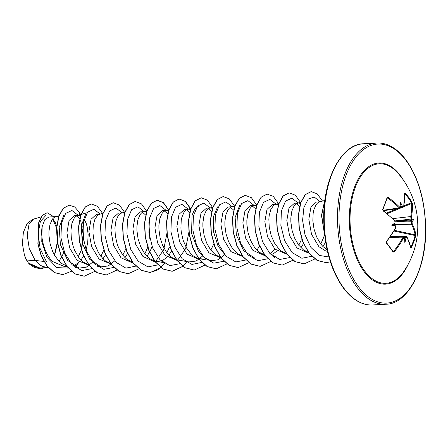 <?xml version="1.0" encoding="UTF-8"?>
<svg xmlns="http://www.w3.org/2000/svg" width="448" height="448" viewBox="0 0 448 448"><rect width="100%" height="100%" fill="white"/><g stroke="black" fill="none" stroke-linecap="round" stroke-linejoin="round"><path stroke-width="0.67" d="M395.298 222.029L411.365 221.76A80.007 55.726 -31.9 0 0 411.51 221.144L411.023 220.321L411.331 219.554A80.007 46.127 -164.1 0 0 411.062 219.066L410.704 216.563A79.929 53.211 -35.4 0 0 411.617 203.431L411.454 202.681A0.538 0.364 -30.1 0 0 411.902 202.149L412.35 203.61A80.461 53.564 144.6 0 1 411.432 216.832L411.684 218.596A80.545 46.441 15.9 0 1 411.908 219.005A59.662 21.073 -44.1 0 1 413.566 219.733A59.662 28.246 -145.8 0 1 412.194 221.536A80.545 56.095 148.1 0 1 412.07 222.062L412.216 223.832A0.538 0.392 153.5 0 1 411.566 224.274L411.365 221.76A0.538 0.314 13.5 0 1 412.07 222.062M412.216 223.832A80.461 43.882 19.2 0 1 415.778 234.399L415.66 235.906A80.623 66.354 176 0 1 413.784 241.83A80.623 66.354 176 0 1 411.258 247.61L410.743 247.162A80.086 65.912 -4 0 0 413.252 241.422A80.086 65.912 -4 0 0 415.117 235.53L415.106 234.774A79.929 43.59 -160.8 0 0 411.566 224.274L393.77 224.566M398.653 173.925A80.724 80.724 0 0 1 404.09 271.09L404.09 271.09A59.858 32.39 -93.2 0 1 364.7 271.023A59.858 32.39 -93.2 0 1 354.816 188.703A59.858 32.39 -93.2 0 1 398.647 173.919L400.361 176.075M411.258 247.61L410.732 247.822A80.461 41.602 -158.1 0 0 407.092 237.457L406.196 237.686A80.545 56.095 148.1 0 1 405.922 238.213A59.662 58.268 -83.9 0 1 404.863 242.883A59.662 12.27 -99.6 0 0 404.566 238.549A80.545 38.842 -155 0 0 404.331 238.146L403.334 238.381A80.461 53.564 144.6 0 1 394.195 251.899L393.131 252.084A80.623 19.382 -139.1 0 0 389.99 247.699A80.623 19.382 -139.1 0 0 386.428 243.113L386.512 241.618L395.612 228.194L395.394 225.814A0.538 0.308 -42.2 0 0 395.254 225.753M386.512 241.618A80.461 51.285 -38.1 0 0 395.534 227.948L395.382 226.178A0.538 0.308 -42.2 0 0 395.394 225.814L395.198 225.596M395.382 226.178A80.545 38.842 -155 0 0 395.013 225.775A59.662 24.55 -144.1 0 1 391.608 225.148A59.662 17.377 -46.2 0 1 394.733 223.244A80.545 48.502 -41.2 0 0 394.996 222.706L394.75 220.942A80.461 41.602 -158.1 0 0 383.079 210.829L382.665 209.356A80.623 28.106 -55.9 0 0 387.066 197.652L388.125 197.406A80.461 43.882 19.2 0 1 399.874 207.323L400.87 207.082A80.545 48.502 -41.2 0 0 400.999 206.567A59.662 12.645 -95.2 0 0 400.31 201.998A59.662 57.893 -66.5 0 1 402.36 206.231A80.545 46.441 15.9 0 1 402.735 206.623L403.631 206.394A80.461 51.285 -38.1 0 0 404.662 193.329L405.194 193.178A80.623 57.63 -8.2 0 1 408.85 197.529A80.623 57.63 -8.2 0 1 411.902 202.149M41.093 216.91L33.516 219.111L29.03 224.162L27.199 235.015L29.232 248.455L35.185 260.428L27.037 260.887A25.206 13.636 86.8 0 0 28.241 262.73A25.206 13.636 86.8 0 0 28.409 262.965A25.206 13.636 86.8 0 0 28.482 263.054L39.878 267.999L46.978 267.602M43.887 261.442L35.185 260.428L39.564 264.695L42.28 266.302L48.507 267.865M58.503 216.961L56.722 216.574L48.854 217.006L44.822 219.666L42.151 226.677C40.186 237.031 44.302 253.82 52.724 261.598L64.54 266.616L67.122 266.47M56.493 216.58L55.07 216.916L53.508 217.935L52.097 219.604L49.93 224.678L48.938 231.588L48.955 235.497L50.103 243.695L52.713 251.653L54.527 255.259L58.99 261.251L62.328 255.78L64.075 251.3M56.694 226.184L55.21 222.331L52.735 218.747M79.688 218.68L76.524 215.953M80.651 215.796L78.714 215.342L74.508 215.572L69.07 220.489L66.92 232.758L69.63 247.873L77.011 260.238L88.928 265.25M86.066 250.068L87.718 242.726L88.144 234.41L87.164 226.783L86.218 223.485L84.174 219.201M78.484 215.348L77.062 215.684L75.499 216.703L74.088 218.372L71.921 223.446L70.93 230.356L71.333 238.342L73.226 246.529L74.704 250.421L78.624 257.258L80.982 260.019L83.602 255.982M100.01 214.144L96.499 214.34L91.056 219.268L88.911 231.554L91.627 246.652L99.002 259.011L110.919 264.018M103.085 213.248L99.053 214.452L97.49 215.471L94.87 219.408L93.251 225.484L92.938 233.033L94.086 241.231L95.217 245.297L98.51 252.795L102.973 258.787L105.594 254.75M124.634 213.332L122.696 212.878L118.49 213.108L113.053 218.03L110.902 230.306L113.618 245.414L120.994 257.779L132.306 262.819L133.095 262.78M122.466 212.884L121.044 213.22L119.482 214.239L118.07 215.908L115.903 220.982L114.912 227.892L115.315 235.878L117.202 244.065L118.686 247.957L122.606 254.794L124.964 257.555L127.585 253.518M145.796 215.18L142.498 212.257M146.468 212.033L144.687 211.646L140.482 211.876L135.044 216.798L132.894 229.074L135.604 244.177L142.985 256.547L154.297 261.593M150.987 216.966L150.147 215.505M144.458 211.652L143.035 211.988L141.473 213.007L140.062 214.676L137.894 219.75L136.898 226.66L136.92 230.569L138.068 238.773L140.678 246.725L144.598 253.562L149.52 258.535L154.459 260.96M167.653 213.758L164.489 211.025M168.459 210.801L166.678 210.414L162.473 210.644L157.03 215.572L154.885 227.858L157.601 242.95L164.976 255.315L176.893 260.322M166.449 210.42L165.026 210.756L163.464 211.775L162.053 213.444L159.886 218.518L158.889 225.428L158.911 229.337L160.059 237.541L162.669 245.493L166.589 252.33L171.511 257.303L176.45 259.728M189.784 212.71L186.48 209.793M190.607 209.642L188.67 209.182L184.464 209.412L179.026 214.329L176.876 226.604L179.586 241.718L186.962 254.083L198.279 259.123M188.44 209.188L187.018 209.524L185.455 210.543L184.044 212.212L181.877 217.286L181.216 220.556L180.902 228.105L181.289 232.182L183.176 240.369L186.474 247.867L190.938 253.859L193.502 256.071L196.218 257.684L199.03 258.642L202.255 258.905M211.77 211.484L208.471 208.561M212.598 208.41L210.661 207.95L206.455 208.18L201.018 213.102L198.867 225.394L201.589 240.498L208.953 252.851L220.875 257.863M210.431 207.956L209.009 208.292L207.446 209.311L206.035 210.98L203.868 216.054L202.871 222.964L202.894 226.873L204.042 235.077L206.651 243.029L210.571 249.866L215.494 254.845L220.433 257.264M233.626 210.062L230.462 207.329M234.59 207.178L232.652 206.718L228.446 206.948L223.009 211.87L220.858 224.157L223.574 239.266L230.944 251.619L242.866 256.631M232.422 206.724L231 207.06L229.438 208.079L228.026 209.748L225.859 214.827L224.862 221.732L224.885 225.641L226.033 233.845L228.642 241.797L232.562 248.634L237.485 253.613L242.424 256.032M255.618 208.83L252.454 206.097M256.424 205.873L254.643 205.486L250.438 205.716L245 210.627L242.85 222.908L245.56 238.017L252.935 250.387L264.253 255.427M254.414 205.492L252.991 205.828L251.429 206.847L250.018 208.516L247.85 213.595L246.854 220.5L246.876 224.409L248.024 232.613L250.634 240.565L254.554 247.402L259.476 252.381L264.65 254.862M275.934 204.288L272.429 204.484L266.986 209.412L264.841 221.698L267.557 236.796L274.926 249.155L286.849 254.167M278.41 204.641L276.405 204.26M278.813 203.454L274.982 204.596L273.42 205.621L270.799 209.552L269.181 215.628L268.845 219.268L269.254 227.254L271.141 235.441L274.434 242.945L278.902 248.931L281.467 251.149L286.406 253.568M299.734 206.556L296.436 203.633M300.401 203.409L298.626 203.022L294.42 203.252L288.977 208.18L286.832 220.45L289.548 235.564L296.918 247.923L308.235 252.969L309.019 252.924M298.396 203.028L295.411 204.389L294 206.052L291.833 211.131L290.836 218.036L290.858 221.95L292.006 230.149L294.616 238.101L298.536 244.938L303.458 249.917L308.633 252.398M319.917 201.824L316.411 202.02L310.968 206.942L308.818 219.218L311.534 234.321L318.909 246.691L326.189 251.266M324.313 200.547L318.965 202.138L317.402 203.157L315.991 204.82L313.824 209.899L313.163 213.164L312.85 220.718L313.998 228.917L316.607 236.869L320.527 243.706L322.885 246.467L327.09 249.738M54.561 255.321L58.072 240.677L56.834 226.66M78.232 256.715L80.825 251.238M81.424 249.53L83.614 237.625L82.841 226.492M58.99 261.251L61.555 263.463L66.73 265.95M73.114 265.793L75.449 264.818L79.111 262.108M100.845 256.334L103.449 250.897M80.982 260.019L83.546 262.231L88.721 264.718M122.836 255.102L125.418 249.715M102.973 258.787L105.538 260.999L110.477 263.424M144.827 253.87L148.103 246.467M149.811 238.549L148.876 222.158M124.964 257.555L127.529 259.767L132.703 262.254M146.961 256.323L150.293 250.852L152.04 246.372M166.818 252.638L169.394 247.268M154.694 261.022L157.886 261.38L160.692 260.977L163.414 259.89L167.076 257.18M168.952 255.097L171.562 251.054M176.686 259.79L188.944 261.934L196.235 261.027L202.726 255.926M210.801 250.174L213.427 244.658M256.917 250.169L259.526 246.131M269.954 253.641L274.932 249.155M271.034 254.705L273.37 253.73L277.032 251.02M298.766 245.246L301.336 239.882M300.899 247.705L303.615 243.471M320.757 244.014L324.033 236.617M322.89 246.473L325.646 242.166M46.452 261.738L40.169 248.629L38.119 233.699L40.393 221.407L45.763 215.555M52.662 218.831L56.549 228.026M56.694 228.687L57.439 241.802L54.382 255.007M29.243 264.001L34.748 267.736M27.037 260.887L24.472 255.293L22.4 243.869L23.369 232.389L27.182 223.434L32.967 219.15M80.573 220.03L83.104 234.058L81.39 249.43M81.306 249.754L81.088 250.51M68.415 268.083L56.75 267.624L46.922 257.214L41.765 241.433L42.151 226.677M79.33 215.387L79.582 212.682L80.73 215.018M80.83 215.247L81.178 216.082M78.674 262.517L75.27 267.585M71.518 271.242L62.871 274.635L54.561 272.597L47.102 265.978L41.401 255.903L38.046 243.998L38.948 222.046L42.504 215.281L47.163 212.744L53.777 216.731M44.794 267.725L40.51 268.761L34.25 267.462L28.482 263.054M62.782 274.635L54.376 272.608L46.922 265.989L41.216 255.914L37.867 244.003L38.763 222.057L42.319 215.286L47.068 212.75M40.421 268.766L29.411 264.202L28.521 263.105M254.918 258.238L243.622 250.634L236.342 234.87L235.133 217.487L239.546 205.677M226.52 256.659L218.036 246.142L213.399 231.258L213.45 216.647L217.566 206.903M224.717 254.694L218.238 259.79L210.935 260.702L204.378 257.785L198.604 251.686L191.559 233.453L192.058 215.197L194.802 209.082L198.587 206.136L197.176 206.545M188.866 232.305L185.674 248.578L177.643 260.204M166.874 233.52L163.694 249.788L155.652 261.436M114.772 260.859L108.282 265.944L100.985 266.862L89.684 259.252L82.41 243.488L81.194 226.094L85.613 214.295M92.781 262.091L86.29 267.17L78.994 268.094L67.693 260.49L60.418 244.72L59.203 227.338L63.627 215.527M78.288 215.359L71.943 210.493L65.649 213.399L61.477 223.306L60.95 237.67L64.652 252.79L72.094 264.785L81.838 270.57L91.851 268.643M103.673 250.275L103.757 249.962M100.246 214.071L93.895 209.255L87.612 212.195L83.457 222.124L82.942 236.482L86.654 251.591L94.097 263.57L103.841 269.338L113.842 267.411M125.67 249.015L125.748 248.73M122.27 212.895L115.914 208.029L109.614 210.958L105.448 220.903L104.938 235.301L108.679 250.438L116.161 262.41L125.933 268.128L135.957 266.101M147.655 247.806L147.823 247.184M144.262 211.663L137.906 206.797L131.606 209.726L127.439 219.671L126.93 234.069L130.67 249.206L138.152 261.178L147.924 266.896L157.948 264.869M161.879 261.582L163.257 259.974M166.253 210.431L159.902 205.565L153.614 208.471L149.442 218.378L148.91 232.742L152.611 247.862L160.059 259.857L169.803 265.642L179.816 263.715M188.244 209.199L181.882 204.333L175.588 207.262L171.422 217.207L170.912 231.605L174.653 246.742L182.134 258.714L191.906 264.432L201.93 262.405M210.235 207.967L203.885 203.101L197.596 206.007L193.424 215.919L192.892 230.278L196.594 245.398L204.042 257.393L213.786 263.178L223.798 261.251M232.226 206.735L225.876 201.869L219.587 204.775L215.415 214.687L214.883 229.046L218.585 244.166L226.033 256.161L235.777 261.946L245.79 260.019M254.218 205.503L247.867 200.637L241.578 203.543L237.406 213.455L236.874 227.814L240.576 242.934L248.024 254.929L257.768 260.714L267.781 258.787M276.175 204.221L269.825 199.399L263.542 202.345L259.386 212.274L258.871 226.632L262.584 241.735L270.026 253.714L279.765 259.487L289.772 257.555M301.599 239.159L301.678 238.874M298.2 203.039L291.838 198.173L285.544 201.102L281.378 211.053L280.868 225.45L284.603 240.582L292.09 252.554L301.862 258.272L311.886 256.25M323.585 237.955L324.335 234.802M320.158 201.757L314.216 197.014L308.224 199.102L303.901 207.536L302.59 220.394L304.976 234.769L310.89 247.397L319.379 255.427L328.91 257.023M79.582 212.682L74.698 206.954L69.278 205.173L63.386 208.236L58.906 216.272L56.728 228.049L57.394 241.763L61.012 255.315L67.234 266.627L75.331 273.963L84.28 276.203L94.948 271.32M103.068 258.882L103.242 258.451M102.603 213.388L97.328 206.22L91.269 203.941L85.378 207.004L80.898 215.04L78.719 226.817L79.386 240.531L83.003 254.083L89.225 265.395L97.322 272.731L106.266 274.971L116.939 270.088M125.059 257.65L125.233 257.219M124.846 212.682L119.482 205.122L113.26 202.709L107.369 205.772L102.889 213.808L100.71 225.59L101.377 239.299L104.994 252.851L111.216 264.163L119.314 271.499L128.257 273.739L139.02 268.778M147.05 256.418L147.224 255.987M146.838 211.45L141.473 203.89L135.251 201.477L129.36 204.54L124.88 212.576L122.702 224.358L123.368 238.067L126.986 251.619L133.207 262.931L141.305 270.267L150.248 272.507L161.006 267.546M169.042 255.186L169.215 254.755M168.722 209.994L163.397 202.602L157.242 200.245L151.351 203.308L146.871 211.35L144.693 223.126L145.359 236.841L148.977 250.387L155.198 261.699L163.296 269.035L172.239 271.275L182.913 266.392M190.714 208.762L185.388 201.37L179.234 199.013L173.342 202.076L168.862 210.118L166.684 221.894L167.35 235.609L170.968 249.155L177.19 260.467L185.287 267.809L194.236 270.043L204.988 265.082M212.811 207.754L207.446 200.194L201.225 197.781L195.334 200.844L190.854 208.886L188.675 220.662L189.342 234.377L192.959 247.923L199.181 259.235L207.278 266.577L216.227 268.811L226.895 263.934M234.696 206.298L229.37 198.906L223.216 196.554L217.325 199.618L212.845 207.654L210.666 219.43L211.333 233.145L214.95 246.697L221.172 258.003L229.27 265.345L238.218 267.579L248.886 262.702M257.006 250.258L257.174 249.827M256.687 205.066L251.362 197.674L245.207 195.322L239.316 198.386L234.836 206.422L232.658 218.198L233.324 231.913L236.942 245.465L243.163 256.777L251.261 264.113L260.21 266.347L270.962 261.386M274.478 257.359L274.966 256.676M278.533 203.538L273.258 196.364L267.193 194.09L261.307 197.154L256.827 205.19L254.649 216.972L255.315 230.686L258.933 244.233L265.16 255.545L273.258 262.881L282.201 265.115L292.869 260.238M300.989 247.794L301.157 247.363M300.67 202.602L295.344 195.21L289.184 192.858L283.293 195.922L278.813 203.958L276.64 215.74L277.306 229.454L280.924 243.001L287.151 254.313L295.249 261.649L304.192 263.883L314.944 258.922M322.98 246.562L323.148 246.131M322.515 201.074L317.24 193.9L311.175 191.626L305.284 194.69L300.804 202.731L298.631 214.508L299.298 228.222L302.915 241.774L309.142 253.081L317.24 260.417L326.183 262.651L330.361 261.806M325.147 198.671L321.675 215.365L324.699 235.357M69.188 205.178L63.202 208.247L58.722 216.283L56.543 228.06L57.21 241.774L60.827 255.326L67.054 266.633L75.152 273.974L84.185 276.209M91.179 203.946L85.193 207.015L80.713 215.051L78.534 226.828L79.201 240.542L82.818 254.094L89.046 265.406L97.138 272.742L106.176 274.977M113.17 202.714L107.184 205.783L102.704 213.819L100.526 225.596L101.192 239.31L104.81 252.862L111.037 264.174L119.129 271.51L128.167 273.745M135.162 201.482L129.175 204.551L124.695 212.587L122.517 224.364L123.183 238.078L126.801 251.63L133.028 262.942L141.12 270.278L150.069 272.518L157.735 269.959L164.405 263.446M169.03 211.086L168.75 210.454M168.644 210.23L163.279 202.67L157.058 200.256L151.166 203.319L146.686 211.355L144.508 223.138L145.174 236.846L148.792 250.398L155.019 261.71L163.111 269.046L172.06 271.286L182.818 266.325M182.902 266.241L186.396 262.214M191.022 209.854L190.742 209.222M190.635 208.998L185.27 201.438L179.049 199.024L173.158 202.087L168.678 210.123L166.499 221.906L167.166 235.62L170.783 249.166L177.01 260.478L185.108 267.814L194.141 270.049M201.13 197.792L195.149 200.855L190.669 208.897L188.49 220.674L189.157 234.388L192.774 247.934L199.002 259.246L207.099 266.582L216.132 268.817M223.121 196.56L217.14 199.623L212.66 207.665L210.482 219.442L211.148 233.156L214.766 246.702L220.993 258.014L229.09 265.356L238.123 267.585M245.112 195.328L239.131 198.391L234.651 206.433L232.473 218.21L233.139 231.924L236.757 245.476L242.984 256.782L251.082 264.124L260.114 266.353M267.103 194.096L261.122 197.165L256.642 205.201L254.464 216.978L255.13 230.692L258.748 244.244L264.975 255.556L273.073 262.892L282.106 265.121M289.094 192.864L283.114 195.933L278.634 203.969L276.455 215.751L277.122 229.466L280.739 243.012L286.966 254.324L295.064 261.66L304.102 263.889M311.086 191.632L305.105 194.701L300.625 202.737L298.446 214.519L299.113 228.234L302.73 241.78L308.958 253.092L317.055 260.428L326.094 262.657M325.214 198.178L321.49 215.415L324.8 236.202M24.472 255.293A25.066 13.563 86.8 0 0 28.168 262.629A25.066 13.563 86.8 0 0 28.202 262.679M400.702 207.872L402.886 207.536L402.175 207.178A80.007 46.127 -164.1 0 0 401.733 206.713L400.602 206.377M394.582 223.686L393.758 224.577L394.761 225.271M404.186 238.521L405.21 237.899A80.007 55.726 -31.9 0 0 405.53 237.283L406.314 236.583L390.779 236.107M383.393 210.722L400.098 208.225L399.302 207.872A79.929 43.59 -160.8 0 0 387.638 198.027L387.15 198.122A0.538 0.325 -162.1 0 0 387.246 198.005L387.246 198.005A0.538 0.325 -162.1 0 0 387.066 197.652M388.125 197.406L387.15 198.122M403.334 238.381L402.657 237.972L403.542 237.272L390.398 236.667M415.778 234.399A0.538 0.431 170.4 0 1 415.106 234.774L394.397 230.345M411.51 221.144L412.194 221.536M415.66 235.906A0.538 0.297 -165.5 0 0 415.117 235.53L394.005 231.022M411.908 219.005L411.331 219.554M394.99 220.909L411.062 219.066A0.538 0.381 -29.2 0 0 411.684 218.596M410.732 247.822A0.538 0.437 -10.5 0 0 410.771 247.582L407.109 237.138L406.314 236.589M392.734 218.624L410.704 216.563A0.538 0.33 10.9 0 1 411.432 216.832M407.092 237.457A0.538 0.398 -27 0 0 407.109 237.138M403.687 206.758L411.617 203.431A0.538 0.37 -3.7 0 1 412.35 203.61M406.196 237.686L405.53 237.283L400.148 237.115M405.922 238.213L405.21 237.899M403.866 205.862L411.454 202.681A80.086 57.243 171.8 0 0 408.425 198.094A80.086 57.243 171.8 0 0 404.796 193.771A0.538 0.336 -43.1 0 0 405.194 193.178M404.684 193.721A0.538 0.381 177 0 0 404.751 193.519L404.751 193.519A0.538 0.381 177 0 0 404.662 193.329M404.354 238.112L404.566 238.549M404.331 238.146A0.538 0.386 -30.4 0 0 404.348 237.793L403.542 237.278M404.555 193.687L403.715 206.629A0.538 0.33 -168.7 0 0 403.631 206.394M400.96 207.368L402.175 207.178A0.538 0.314 -43.4 0 0 402.735 206.623M394.195 251.899L393.585 251.401A79.929 53.211 -35.4 0 0 402.657 237.972L389.9 237.384M401.733 206.713L402.36 206.231M393.131 252.084A0.538 0.386 -34.4 0 0 393.204 251.608L393.204 251.608A0.538 0.386 -34.4 0 0 393.098 251.513M386.428 243.113A0.538 0.314 -38.8 0 0 386.518 242.665L386.518 242.665A0.538 0.314 -38.8 0 0 386.439 242.603M400.999 206.567L400.882 206.926M400.73 207.536A0.538 0.325 -165.6 0 0 400.966 207.346L400.966 207.346A0.538 0.325 -165.6 0 0 400.87 207.082M383.006 210.314L399.302 207.872A0.538 0.297 -45.2 0 0 399.874 207.323M382.782 209.754L382.665 209.356M382.945 210.504L383.079 210.829M394.996 222.706L394.75 220.601A0.538 0.297 135.3 0 1 394.75 220.942M394.542 220.55A0.538 0.297 135.3 0 1 394.75 220.601L383.096 210.498L382.855 209.681L387.268 197.96M413.566 219.733L411.023 220.321M391.608 225.148L393.758 224.577M408.195 264.275A60.654 32.822 -93.2 0 1 364.162 271.673A60.654 32.822 -93.2 0 1 354.704 186.732A60.654 32.822 -93.2 0 1 400.322 175.482A60.654 32.822 -93.2 0 1 403.486 180.236M358.501 286.737A79.649 43.098 -93.2 0 1 346.074 175.196A79.649 43.098 -93.2 0 1 405.983 160.418A79.649 43.098 -93.2 0 1 418.41 271.964A79.649 43.098 -93.2 0 1 358.501 286.737M357.28 287.644A80.724 43.68 -93.2 0 1 338.738 198.901A80.724 43.68 -93.2 0 1 376.824 143.03C387.223 142.531 396.928 148.131 405.938 159.824C418.096 176.87 424.665 198.996 425.645 226.195C427.162 268.139 407.921 304.287 385.851 304.231A80.724 43.68 -93.2 0 1 357.28 287.644M372.596 304.97C362.202 305.469 352.498 299.869 343.482 288.176C331.324 271.13 324.761 249.004 323.781 221.805C322.263 179.861 341.505 143.713 363.569 143.769A80.724 43.68 86.8 0 0 325.483 199.64A80.724 43.68 86.8 0 0 344.025 288.383A80.724 43.68 86.8 0 0 372.596 304.97L385.851 304.231M405.401 159.617A80.724 43.68 -93.2 0 1 406.235 160.759M411.32 220.69L395.287 221.81M395.08 221.071L411.236 219.94M401.212 207.794L387.15 213.69M386.49 213.147L397.197 208.656M387.638 198.027L387.145 198.313M392.784 250.998L393.585 251.401M154.297 261.587L158.273 261.369M198.279 259.129L199.063 259.084M264.253 255.433L265.037 255.388M363.569 143.769L376.824 143.03M300.804 202.222L297.472 203.19M276.909 257.012L272.966 256.329M256.822 204.686L253.49 205.654M235.032 205.862L231.498 206.886M213.041 207.088L209.507 208.118M206.993 260.025L199.578 258.748M191.05 208.32L187.516 209.35M168.857 209.614L165.525 210.582M166.953 263.166L155.596 261.212M147.067 210.784L143.534 211.814M125.076 212.016L121.542 213.046M100.985 266.862L97.037 266.185M87.22 212.705L77.56 215.505M78.994 268.094L75.046 267.417M58.901 215.774L55.569 216.737M403.715 206.629L402.886 207.525M393.182 251.591L386.518 242.665L386.607 241.847M401.027 207.099L400.081 208.219"/></g></svg>
